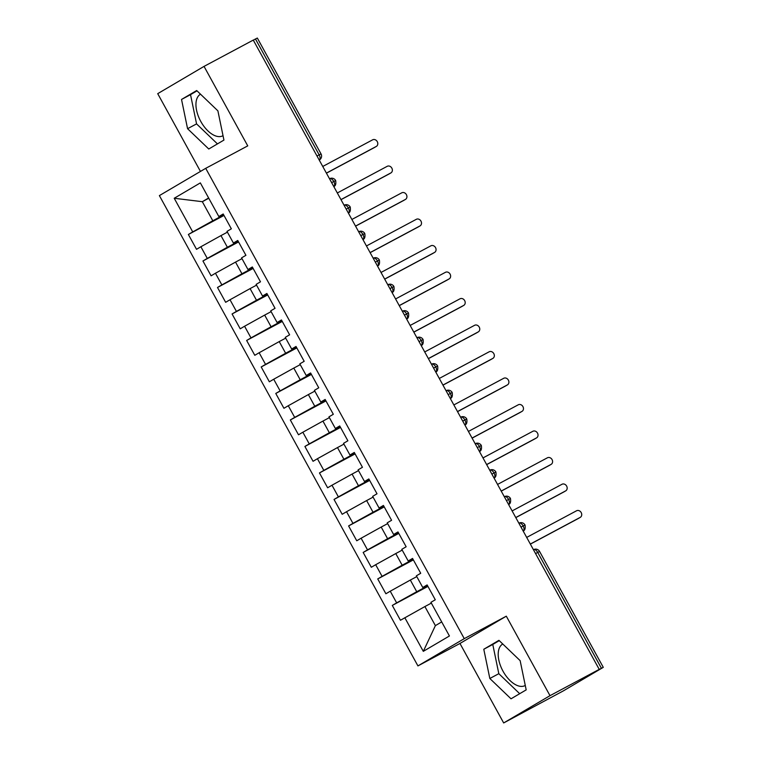 <?xml version="1.0" encoding="UTF-8"?>
<svg xmlns="http://www.w3.org/2000/svg" width="761" height="761" viewBox="0 0 761 761"><rect width="100%" height="100%" fill="white"/><g stroke="black" fill="none" stroke-linecap="round" stroke-linejoin="round"><path stroke-width="1.14" d="M502.774 644.006A23.591 12.699 -118.1 0 0 503.021 671.212A23.591 12.699 -118.1 0 0 525.09 685.566A23.591 12.699 -118.1 0 0 525.271 685.471M223.021 135.667A23.591 12.699 61.9 0 1 222.84 135.772A23.591 12.699 61.9 0 1 200.771 121.418A23.591 12.699 61.9 0 1 200.524 94.202M503.668 722.95L550.003 695.668L506.303 616.182L459.967 643.464L503.668 722.95L563.368 690.864L603.283 667.34L597.823 670.203L599.23 669.376L253.27 40.086L204.043 66.388L157.717 93.66L200.457 171.425M459.967 643.464L417.932 665.913L159.382 195.606L205.717 168.333L464.267 638.641L417.932 665.913M404.814 617.704L423.306 651.349L449.428 635.977L430.926 602.332L435.282 599.763L427.121 584.924L422.774 587.492L416.362 575.83L420.709 573.271L412.557 558.431L408.2 560.99L401.789 549.337L406.146 546.769L397.984 531.939L393.637 534.498L387.225 522.836L391.582 520.277L383.42 505.437L379.073 508.006L372.662 496.343L377.009 493.784L368.857 478.945L364.5 481.504L358.098 469.851L362.445 467.283L354.293 452.443L349.936 455.011L343.525 443.349L347.882 440.79L339.72 425.951L335.373 428.51L328.961 416.857L333.318 414.288L325.156 399.458L320.8 402.017L314.398 390.355L318.745 387.796L310.593 372.957L306.236 375.515L299.824 363.863L304.181 361.304L296.019 346.464L291.672 349.023L285.261 337.361L289.618 334.802L281.456 319.962L277.109 322.531L270.697 310.869L275.044 308.31L266.892 293.47L262.535 296.029L256.124 284.376L260.481 281.808L252.329 266.968L247.972 269.537L241.56 257.874L245.917 255.315L237.755 240.476L233.408 243.035L226.997 231.382L231.344 228.814L223.192 213.984L218.835 216.543L200.343 182.897L174.221 198.269L192.723 231.915L188.367 234.483L196.528 249.313L200.875 246.754L207.287 258.417L202.94 260.975L211.092 275.815L215.449 273.247L221.86 284.909L217.503 287.468L225.656 302.307L230.012 299.748L236.424 311.401L232.067 313.97L240.229 328.809L244.576 326.241L250.987 337.903L246.64 340.462L254.792 355.301L259.149 352.743L265.551 364.395L261.204 366.964L269.356 381.794L273.713 379.235L280.124 390.897L275.767 393.456L283.929 408.296L288.276 405.737L294.688 417.389L290.331 419.948L298.493 434.788L302.849 432.229L309.251 443.891L304.904 446.45L313.056 461.29L317.413 458.721L323.825 470.384L319.468 472.942L327.63 487.782L331.977 485.223L338.388 496.876L334.031 499.444L342.193 514.284L346.54 511.715L352.952 523.378L348.605 525.937L356.757 540.776L361.114 538.217L367.515 549.87L363.168 552.438L371.32 567.268L375.677 564.71L382.089 576.372L377.732 578.931L385.894 593.77L390.241 591.202L396.652 602.864L392.296 605.423L400.457 620.263L424.895 606.555L435.387 625.628L441.694 621.918M427.644 585.884L416.733 591.716L410.331 580.053L416.79 576.61M396.652 602.864L416.733 591.716M390.241 591.202L410.331 580.053M413.08 559.392L402.169 565.214L395.758 553.561L402.217 550.108M382.089 576.372L402.169 565.214M375.677 564.71L395.758 553.561M422.774 587.492L427.397 585.437M398.517 532.89L387.606 538.721L381.194 527.059L387.653 523.616M367.515 549.87L387.606 538.721M361.114 538.217L381.194 527.059M408.2 560.99L412.833 558.935M383.953 506.398L373.042 512.229L366.631 500.567L373.09 497.114M352.952 523.378L373.042 512.229M346.54 511.715L366.631 500.567M393.637 534.498L398.269 532.443M369.38 479.896L358.469 485.727L352.067 474.074L358.517 470.621M338.388 496.876L358.469 485.727M331.977 485.223L352.067 474.074M379.073 508.006L383.706 505.951M354.816 453.404L343.905 459.235L337.494 447.573L343.953 444.129M323.825 470.384L343.905 459.235M317.413 458.721L337.494 447.573M364.5 481.504L369.133 479.449M340.253 426.911L329.342 432.733L322.93 421.08L329.389 417.627M309.251 443.891L329.342 432.733M302.849 432.229L322.93 421.08M349.936 455.011L354.569 452.957M325.679 400.41L314.769 406.241L308.367 394.579L314.816 391.135M294.688 417.389L314.769 406.241M288.276 405.737L308.367 394.579M335.373 428.51L340.005 426.455M311.116 373.917L300.205 379.749L293.794 368.086L300.253 364.633M280.124 390.897L300.205 379.749M273.713 379.235L293.794 368.086M320.8 402.017L325.432 399.963M296.552 347.416L285.641 353.247L279.23 341.594L285.689 338.141M265.551 364.395L285.641 353.247M259.149 352.743L279.23 341.594M306.236 375.515L310.869 373.47M281.989 320.923L271.078 326.754L264.666 315.092L271.125 311.639M250.987 337.903L271.078 326.754M244.576 326.241L264.666 315.092M291.672 349.023L296.305 346.968M267.415 294.431L256.505 300.253L250.093 288.6L256.552 285.147M236.424 311.401L256.505 300.253M230.012 299.748L250.093 288.6M277.109 322.531L281.732 320.476M252.852 267.929L241.941 273.76L235.53 262.098L241.988 258.654M221.86 284.909L241.941 273.76M215.449 273.247L235.53 262.098M262.535 296.029L267.168 293.974M238.288 241.437L227.377 247.258L220.966 235.606L227.425 232.153M207.287 258.417L227.377 247.258M200.875 246.754L220.966 235.606M247.972 269.537L252.604 267.482M316.995 156.005L319.154 154.854L255.468 38.992L253.308 40.152M255.468 38.992L257.332 38.05L321.028 153.903L319.154 154.854A4.537 2.445 61.9 0 1 319.24 160.067L319.23 160.067A4.537 3.824 -120.5 0 0 319.354 160A4.537 4.537 0 0 0 321.028 153.903M223.715 214.935L212.804 220.766L202.321 201.694L208.78 198.241M192.723 231.915L212.804 220.766M174.221 198.269L202.321 201.694L208.628 197.974M233.408 243.035L238.041 240.98M550.003 695.668L599.23 669.376M205.717 168.333L247.744 145.874L204.043 66.388M506.303 616.182L464.267 638.641M223.934 140.081L217.893 110.849L196.69 90.53L181.527 99.453L187.567 128.695L208.771 149.004L223.934 140.081M498.94 640.334L483.787 649.257L489.827 678.489L511.021 698.807L526.184 689.875L520.144 660.643L498.94 640.334M431.354 603.102L424.895 606.555M423.306 651.349L435.387 625.628M218.835 216.543L223.468 214.488M188.367 234.483L224 215.449M333.803 186.569L333.917 186.493C335.582 185.874 336.162 183.886 335.668 180.538L331.634 182.63M202.94 260.975L238.564 241.941M217.503 287.468L253.128 268.443M232.067 313.97L267.701 294.935M246.64 340.462L282.264 321.427M261.204 366.964L296.828 347.929M275.767 393.456L311.392 374.422M290.331 419.948L325.965 400.923M304.904 446.45L340.528 427.416M319.468 472.942L355.092 453.917M334.031 499.444L369.665 480.41M348.605 525.937L384.229 506.902M363.168 552.438L398.793 533.404M377.732 578.931L413.366 559.896M392.296 605.423L427.929 586.398M350.231 207.03A4.537 4.537 0 0 0 344.115 205.213L344.067 205.242A4.537 2.445 61.9 0 1 344.115 205.213A4.537 2.445 61.9 0 1 348.367 207.972A4.537 2.445 61.9 0 1 348.367 213.061L348.49 212.994C350.146 212.376 350.726 210.388 350.231 207.03L346.207 209.132M364.795 233.522A4.537 4.537 0 0 0 358.688 231.715L358.64 231.734A4.537 2.445 61.9 0 1 358.688 231.715A4.537 2.445 61.9 0 1 362.93 234.474A4.537 2.445 61.9 0 1 362.94 239.553L363.054 239.487C364.709 238.868 365.299 236.88 364.795 233.522L360.771 235.625M373.204 258.236L373.204 258.236A4.537 2.445 61.9 0 1 373.251 258.207A4.537 2.445 61.9 0 1 377.494 260.966A4.537 2.445 61.9 0 1 377.504 266.046L377.618 265.979C379.282 265.37 379.863 263.382 379.368 260.024L375.335 262.117M393.932 286.517A4.537 4.537 0 0 0 387.815 284.7L387.768 284.728A4.537 2.445 61.9 0 1 387.815 284.7A4.537 2.445 61.9 0 1 392.058 287.468A4.537 2.445 61.9 0 1 392.067 292.547L392.191 292.481C393.846 291.863 394.426 289.874 393.932 286.517L389.898 288.619M406.631 319.049L406.755 318.973C408.41 318.355 408.99 316.376 408.495 313.018L404.471 315.111M423.068 339.511A4.537 4.537 0 0 0 416.952 337.694L416.904 337.722A4.537 2.445 61.9 0 1 416.952 337.694A4.537 2.445 61.9 0 1 421.194 340.452A4.537 2.445 61.9 0 1 421.204 345.542L421.318 345.475C422.983 344.857 423.563 342.869 423.068 339.511L419.035 341.613M437.632 366.003A4.537 4.537 0 0 0 431.516 364.196L431.468 364.215A4.537 2.445 61.9 0 1 431.516 364.196A4.537 2.445 61.9 0 1 435.758 366.954A4.537 2.445 61.9 0 1 435.768 372.034L435.882 371.967C437.546 371.349 438.127 369.361 437.632 366.003L433.599 368.105M452.196 392.505A4.537 4.537 0 0 0 446.089 390.688L446.041 390.716A4.537 2.445 61.9 0 1 446.089 390.688A4.537 2.445 61.9 0 1 450.331 393.447A4.537 2.445 61.9 0 1 450.331 398.526L450.455 398.469C452.11 397.851 452.69 395.863 452.196 392.505L448.172 394.607M464.895 425.028L465.019 424.961C466.683 424.343 467.264 422.355 466.759 418.997L462.736 421.099M481.333 445.499A4.537 4.537 0 0 0 475.216 443.682L475.168 443.711A4.537 2.445 61.9 0 1 475.216 443.682A4.537 2.445 61.9 0 1 479.459 446.441A4.537 2.445 61.9 0 1 479.468 451.52L479.582 451.454C481.247 450.835 481.827 448.857 481.333 445.499L477.299 447.592M495.896 471.991A4.537 4.537 0 0 0 489.78 470.174L489.732 470.203A4.537 2.445 61.9 0 1 489.78 470.174A4.537 2.445 61.9 0 1 494.032 472.942A4.537 2.445 61.9 0 1 494.032 478.022L494.155 477.956C495.811 477.337 496.391 475.349 495.896 471.991L491.863 474.093M508.595 504.524L508.719 504.448C510.374 503.83 510.964 501.841 510.46 498.493L506.436 500.586M523.159 531.016L523.283 530.95C524.947 530.331 525.528 528.343 525.033 524.985L521 527.088M197.004 90.835L190.526 94.659L196.566 123.891L217.446 143.896M196.566 123.891L187.567 128.695M190.526 94.659L181.527 99.453M499.264 640.638L492.776 644.453L498.816 673.685L519.696 693.699M492.776 644.453L483.787 649.257M498.816 673.685L489.827 678.489M374.64 147.406A3.776 3.187 -120.5 0 1 374.545 147.463A3.776 3.187 -120.5 0 1 374.45 147.52L376.276 146.445A3.776 3.187 59.5 0 0 376.372 146.388A3.776 3.187 59.5 0 0 377.237 141.575A3.776 3.187 59.5 0 0 372.633 139.824L322.75 166.469M374.45 147.52L326.431 173.175M376.276 146.445L326.393 173.099M389.213 173.908A3.776 3.187 -120.5 0 1 389.118 173.965A3.776 3.187 -120.5 0 1 389.023 174.012L390.84 172.937A3.776 3.187 59.5 0 0 390.945 172.89A3.776 3.187 59.5 0 0 391.801 168.067A3.776 3.187 59.5 0 0 387.206 166.317L337.313 192.971M389.023 174.012L341.004 199.667M390.84 172.937L340.957 199.591M403.777 200.4A3.776 3.187 -120.5 0 1 403.682 200.457A3.776 3.187 -120.5 0 1 403.587 200.514L405.413 199.439A3.776 3.187 59.5 0 0 405.508 199.382A3.776 3.187 59.5 0 0 406.364 194.569A3.776 3.187 59.5 0 0 401.77 192.818L351.886 219.463M403.587 200.514L355.568 226.16M405.413 199.439L355.53 226.084M418.341 226.892A3.776 3.187 -120.5 0 1 418.246 226.959A3.776 3.187 -120.5 0 1 418.15 227.006L419.977 225.931A3.776 3.187 59.5 0 0 420.072 225.884A3.776 3.187 59.5 0 0 420.938 221.061A3.776 3.187 59.5 0 0 416.334 219.311L366.45 245.955M418.15 227.006L370.131 252.662M419.977 225.931L370.093 252.585M432.914 253.394A3.776 3.187 -120.5 0 1 432.819 253.451A3.776 3.187 -120.5 0 1 432.714 253.508L434.541 252.433A3.776 3.187 59.5 0 0 434.645 252.376A3.776 3.187 59.5 0 0 435.501 247.563A3.776 3.187 59.5 0 0 430.907 245.803L381.014 272.457M432.714 253.508L384.705 279.154M434.541 252.433L384.657 279.078M447.478 279.886A3.776 3.187 -120.5 0 1 447.382 279.943A3.776 3.187 -120.5 0 1 447.287 280L449.114 278.926A3.776 3.187 59.5 0 0 449.209 278.868A3.776 3.187 59.5 0 0 450.065 274.055A3.776 3.187 59.5 0 0 445.47 272.305L395.587 298.949M447.287 280L399.268 305.656M449.114 278.926L399.221 305.58M462.041 306.388A3.776 3.187 -120.5 0 1 461.946 306.445A3.776 3.187 -120.5 0 1 461.851 306.502L463.677 305.427A3.776 3.187 59.5 0 0 463.772 305.37A3.776 3.187 59.5 0 0 464.638 300.557A3.776 3.187 59.5 0 0 460.034 298.797L410.15 325.451M461.851 306.502L413.832 332.148M463.677 305.427L413.794 332.072M476.605 332.88A3.776 3.187 -120.5 0 1 476.519 332.938A3.776 3.187 -120.5 0 1 476.415 332.995L478.241 331.92A3.776 3.187 59.5 0 0 478.336 331.863A3.776 3.187 59.5 0 0 479.202 327.049A3.776 3.187 59.5 0 0 474.598 325.299L424.714 351.943M476.415 332.995L428.405 358.65M478.241 331.92L428.357 358.564M491.178 359.382A3.776 3.187 -120.5 0 1 491.083 359.439A3.776 3.187 -120.5 0 1 490.988 359.487L492.814 358.412A3.776 3.187 59.5 0 0 492.909 358.364A3.776 3.187 59.5 0 0 493.765 353.542A3.776 3.187 59.5 0 0 489.171 351.791L439.287 378.445M490.988 359.487L442.969 385.142M492.814 358.412L442.921 385.066M505.742 385.875A3.776 3.187 -120.5 0 1 505.646 385.932A3.776 3.187 -120.5 0 1 505.551 385.989L507.378 384.914A3.776 3.187 59.5 0 0 507.473 384.857A3.776 3.187 59.5 0 0 508.329 380.043A3.776 3.187 59.5 0 0 503.734 378.284L453.851 404.938M505.551 385.989L457.532 411.634M507.378 384.914L457.494 411.558M520.305 412.367A3.776 3.187 -120.5 0 1 520.21 412.424A3.776 3.187 -120.5 0 1 520.115 412.481L521.941 411.406A3.776 3.187 59.5 0 0 522.036 411.359A3.776 3.187 59.5 0 0 522.902 406.536A3.776 3.187 59.5 0 0 518.298 404.785L468.415 431.43M520.115 412.481L472.096 438.136M521.941 411.406L472.058 438.06M534.878 438.869A3.776 3.187 -120.5 0 1 534.783 438.926A3.776 3.187 -120.5 0 1 534.688 438.983L536.505 437.908A3.776 3.187 59.5 0 0 536.61 437.851A3.776 3.187 59.5 0 0 537.466 433.038A3.776 3.187 59.5 0 0 532.871 431.278L482.978 457.932M534.688 438.983L486.669 464.629M536.505 437.908L486.621 464.552M549.442 465.361A3.776 3.187 -120.5 0 1 549.347 465.418A3.776 3.187 -120.5 0 1 549.252 465.475L551.078 464.4A3.776 3.187 59.5 0 0 551.173 464.343A3.776 3.187 59.5 0 0 552.029 459.53A3.776 3.187 59.5 0 0 547.435 457.78L497.551 484.424M549.252 465.475L501.233 491.13M551.078 464.4L501.195 491.054M564.006 491.863A3.776 3.187 -120.5 0 1 563.911 491.92A3.776 3.187 -120.5 0 1 563.815 491.967L565.642 490.893A3.776 3.187 59.5 0 0 565.737 490.845A3.776 3.187 59.5 0 0 566.603 486.022A3.776 3.187 59.5 0 0 561.999 484.272L512.115 510.926M563.815 491.967L515.796 517.623M565.642 490.893L515.758 517.547M578.579 518.355A3.776 3.187 -120.5 0 1 578.484 518.412A3.776 3.187 -120.5 0 1 578.379 518.469L580.205 517.394A3.776 3.187 59.5 0 0 580.301 517.337A3.776 3.187 59.5 0 0 581.166 512.524A3.776 3.187 59.5 0 0 576.562 510.774L526.679 537.418M578.379 518.469L530.369 544.115M580.205 517.394L530.322 544.039M601.418 668.282L537.723 552.429L535.563 553.58M539.597 551.478L537.723 552.429A4.537 2.445 61.9 0 0 533.48 549.661L533.432 549.689A4.537 2.445 61.9 0 1 533.48 549.661A4.537 4.537 0 0 1 539.597 551.478L603.283 667.34M335.668 180.538A4.537 4.537 0 0 0 329.551 178.721L329.503 178.74A4.537 2.445 61.9 0 1 329.551 178.721A4.537 2.445 61.9 0 1 333.794 181.479A4.537 2.445 61.9 0 1 333.803 186.559L333.794 186.559A4.537 3.824 -120.5 0 0 333.917 186.493M408.495 313.018A4.537 4.537 0 0 0 402.388 311.201L402.341 311.23A4.537 2.445 61.9 0 1 402.388 311.201A4.537 2.445 61.9 0 1 406.631 313.96A4.537 2.445 61.9 0 1 406.64 319.04L406.64 319.04A4.537 3.824 -120.5 0 0 406.755 318.973M466.759 418.997A4.537 4.537 0 0 0 460.652 417.18L460.605 417.209A4.537 2.445 61.9 0 1 460.652 417.18A4.537 2.445 61.9 0 1 464.895 419.948A4.537 2.445 61.9 0 1 464.904 425.028L464.904 425.028A4.537 3.824 -120.5 0 0 465.019 424.961M510.46 498.493A4.537 4.537 0 0 0 504.353 496.676L504.305 496.695A4.537 2.445 61.9 0 1 504.353 496.676A4.537 2.445 61.9 0 1 508.595 499.435A4.537 2.445 61.9 0 1 508.605 504.514L508.595 504.514A4.537 3.824 -120.5 0 0 508.719 504.448M525.033 524.985A4.537 4.537 0 0 0 518.916 523.168L518.869 523.197A4.537 2.445 61.9 0 1 518.916 523.168A4.537 2.445 61.9 0 1 523.159 525.927A4.537 2.445 61.9 0 1 523.168 531.016M379.368 260.024A4.537 4.537 0 0 0 373.251 258.207L373.194 258.236M376.372 146.388L374.545 147.463M390.945 172.89L389.118 173.965M405.508 199.382L403.682 200.457M420.072 225.884L418.246 226.959M434.645 252.376L432.819 253.451M449.209 278.868L447.382 279.943M463.772 305.37L461.946 306.445M478.336 331.863L476.519 332.938M492.909 358.364L491.083 359.439M507.473 384.857L505.646 385.932M522.036 411.359L520.21 412.424M536.61 437.851L534.783 438.926M551.173 464.343L549.347 465.418M565.737 490.845L563.911 491.92M580.301 517.337L578.484 518.412"/></g></svg>
